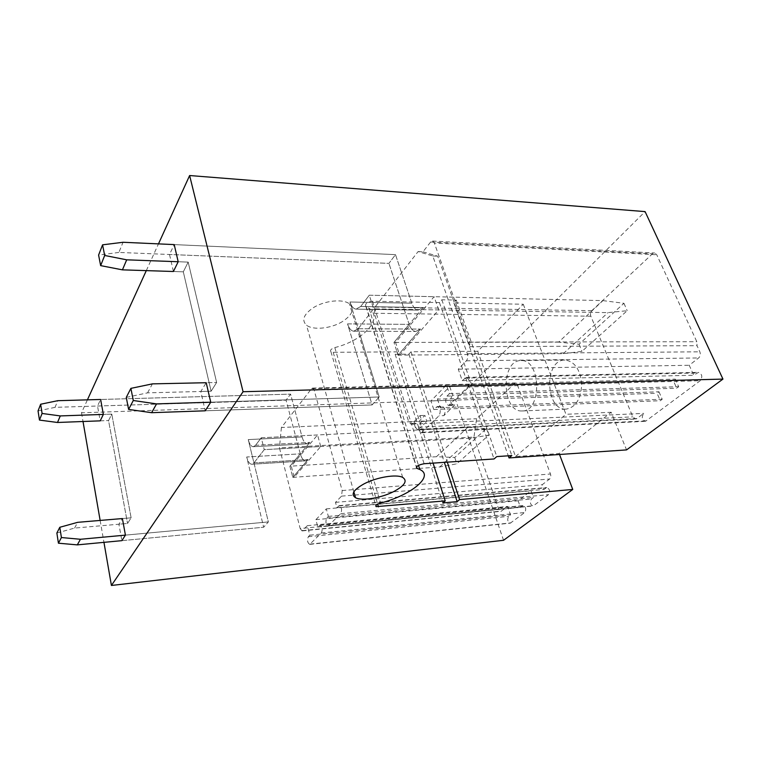 <?xml version="1.0" encoding="UTF-8"?>
<svg xmlns="http://www.w3.org/2000/svg" width="761" height="761" viewBox="0 0 761 761"><rect width="100%" height="100%" fill="white"/><g stroke="black" fill="none" stroke-linecap="round" stroke-linejoin="round"><path stroke-width="0.57" stroke-dasharray="3.81 2.85" d="M503.544 540.291L455.687 400.058L81.513 412.804L87.41 399.848M146.302 270.621L158.478 243.881M81.513 412.804L83.016 421.508M100.148 520.429L103.953 542.355M100.205 420.852L108.547 420.538L100.205 420.852L97.522 406.022L100.633 399.477L290.569 394.131L100.633 399.477M121.874 540.652L263.667 527.221L121.874 540.652L118.897 524.215L122.397 518.555L131.12 517.813L122.397 518.555M173.403 271.496L183.306 271.82L173.403 271.496L169.513 254.488L174.212 244.595L395.492 254.64L174.212 244.595M205.213 410.807L372.119 404.938L205.213 410.807L200.799 391.487L206.212 382.716L216.638 382.488L206.212 382.716M455.687 400.058L645.09 211.606M342.536 321.503C331.235 328.6 312.971 330.531 306.502 325.166C301.385 320.257 303.591 314.483 313.113 307.853C324.357 300.557 343.011 298.578 349.423 303.848C354.702 309.023 352.41 314.911 342.536 321.503M477.746 351.297L411.045 351.763L408.942 354.16L395.159 354.274L397.232 351.858L333.204 352.305L330.94 351.753C329.855 350.241 331.149 348.842 334.811 347.568C363.444 340.652 384.048 318.355 368.923 308.195L365.86 306.379C364.785 303.81 366.973 302.088 372.424 301.223L439.439 302.574L441.818 299.786L456.267 300.1L453.851 302.859L523.264 304.248L477.746 351.297L515.511 456.514L559.173 453.556L611.188 412.272L626.56 449.903M559.173 453.556L559.525 454.488M565.756 409.133C545.266 410.131 543.906 360.295 564.434 360.039L565.299 360.029C574.916 361.637 580.367 369.779 581.68 384.448C580.881 399.135 575.706 407.354 566.165 409.123L565.756 409.133M636.928 418.54L635.644 419.035L632.819 416.847L590.84 316.215C590.136 314.065 590.45 312.229 591.782 310.707L652.434 253.803L654.688 253.004L656.753 254.764L696.819 341.708L697.038 345.694L699.854 351.81C700.738 354.274 700.329 356.329 698.636 357.965L689.219 365.28L693.728 375.24L698.427 372.376C702.213 374.06 702.793 376.838 700.187 380.728L645.537 421.29C641.999 419.777 641.38 417.133 643.701 413.375L636.928 418.54L418.835 429.299L417.741 429.841L415.316 427.321L632.819 416.847M473.96 437.09L498.759 509.242L501.042 511.325L507.606 506.436L510.555 514.902L508.681 516.329C507.016 519.573 507.568 521.846 510.317 523.14L524.729 512.514C526.469 509.223 525.918 506.912 523.083 505.58L520.448 507.359L518.127 500.776L530.997 490.807L533.404 497.475L531.416 498.997C529.646 502.336 530.208 504.676 533.1 505.998L548.491 494.679C550.336 491.292 549.775 488.914 546.788 487.544L543.934 489.447L542.203 484.728L549.642 479.002C550.831 477.822 551.107 476.148 550.469 473.998L517.337 384.752L515.359 382.945L476.633 418.721L473.96 437.09L279.43 447.839L300.176 528.543L498.759 509.242M658.969 391.782L662.213 399.259L660.301 400.724L657.076 393.256L658.969 391.782L437.451 399.135L449.722 386.569L673.352 380.652L675.33 379.13L678.688 386.702L676.7 388.215L673.352 380.652M521.818 410.969C501.956 411.939 500.548 360.847 520.448 360.59L521.295 360.581C541.138 359.553 542.07 411.711 522.208 410.959L521.818 410.969M523.264 304.248L565.965 414.288L611.188 412.272M515.511 456.514L565.965 414.288M411.045 351.763L447.297 462.155M453.851 302.859L508.281 455.81M408.942 354.16L444.329 462.355M395.159 354.274L442.835 502.926M397.232 351.858L433.066 463.126M439.439 302.574L494.041 458.959M441.818 299.786L496.809 456.581M456.267 300.1L511.839 455.573M418.835 429.299L424.571 423.525L643.701 413.375M419.739 423.753L421.955 421.499L420.043 415.573L412.158 423.668L411.054 424.219L408.686 421.718L374.279 313.266L375.011 307.025L418.093 251.577L432.752 255.962L467.349 353.741C468.139 356.586 467.806 358.945 466.35 360.819L458.274 369.19L462.25 380.643L466.303 377.38C469.585 379.339 470.117 382.545 467.891 386.988L448.629 405.499C445.432 403.634 444.881 400.514 446.983 396.12L449.399 393.675L446.45 384.971L430.945 400.961L433.77 409.523L437.347 406.564C440.476 408.429 441.009 411.511 438.954 415.829L421.366 432.79C418.341 431.011 417.799 427.996 419.739 423.753L424.571 423.525L426.797 421.28L424.876 415.373L416.952 423.449L415.848 423.991L413.461 421.499L415.316 427.321M418.093 251.577L422.954 251.815L430.64 241.998L432.562 241.066L434.341 243.035L656.753 254.764M422.954 251.815L437.689 256.191L469.908 346.683L469.689 342.117L434.341 243.035M469.908 346.683L697.038 345.694M449.722 386.569L452.671 395.235L676.7 388.215M452.671 395.235L451.948 395.967C449.837 400.343 450.388 403.454 453.594 405.309L454.916 404.69L443.882 415.62L438.954 415.829M436.091 407.173L442.265 406.384C445.356 408.143 445.917 411.187 443.977 415.516M441 406.983L440.296 407.696L662.213 399.259M437.451 399.135L440.296 407.696M432.752 255.962L437.689 256.191M438.697 309.917L434.093 296.704L395.558 342.431L399.649 355.13L438.697 309.917L373.632 308.88L358.193 328.742L349.974 302.003L411.815 303.201L395.492 254.64L388.919 263.373L169.513 254.488M458.274 369.19L689.219 365.28M462.25 380.643L693.728 375.24M446.45 384.971L675.33 379.13M449.399 393.675L678.688 386.702M433.77 409.523L660.301 400.724M430.945 400.961L657.076 393.256M421.955 421.499L426.797 421.28M420.043 415.573L424.876 415.373M300.176 528.543L302.05 530.921L307.339 525.68L309.822 535.192L308.31 536.724C306.987 540.291 307.454 542.831 309.708 544.372L321.38 532.957C322.778 529.333 322.303 526.736 319.972 525.166L317.832 527.069L315.872 519.658L326.317 508.881L328.352 516.405L326.735 518.041C325.308 521.732 325.794 524.358 328.191 525.927L340.738 513.675C342.231 509.927 341.746 507.245 339.273 505.637L336.942 507.701L335.477 502.365L341.546 496.134L342.184 490.541L314.141 390.127L312.514 388.091L311.62 388.614L281.408 427.501L476.633 418.721M281.408 427.501L279.43 447.839M335.477 502.365L542.203 484.728M336.942 507.701L543.934 489.447M328.352 516.405L533.404 497.475M326.317 508.881L530.997 490.807M315.872 519.658L518.127 500.776M317.832 527.069L520.448 507.359M309.822 535.192L510.555 514.902M307.339 525.68L507.606 506.436M320.733 446.507L317.556 434.959L291.282 466.132L294.174 477.261L320.733 446.507L264.248 449.646L253.946 462.916L248.248 439.601L302.041 436.9L290.569 394.131L286.05 400.143L97.522 406.022M294.174 477.261L292.785 477.356L308.119 459.549L305.874 460.852C303.496 460.805 301.641 458.464 300.3 453.841L289.893 466.227L292.785 477.356L289.893 466.227L291.282 466.132M467.596 427.501L486.46 428.557L454.745 457.466L436.443 456.714L467.596 427.501L261.27 437.756L264.248 449.646L261.27 437.756L255.553 445.299L261.27 437.756L317.556 434.959M436.443 456.714L289.893 466.227L309.927 442.398L307.539 443.787C305.19 443.701 303.363 441.409 302.041 436.9L290.569 394.131L286.05 400.143L55.049 407.344L57.788 400.686M255.553 445.299L253.346 446.707C251.178 446.612 249.475 444.243 248.248 439.601L302.041 436.9C303.363 441.409 305.19 443.701 307.539 443.787L309.927 442.398L300.3 453.841L286.05 400.143L300.3 453.841C301.641 458.464 303.496 460.805 305.874 460.852L308.119 459.549L292.785 477.356L439.772 466.969L456.857 463.81L488.762 435.121L471.23 438.117L264.248 449.646L253.946 462.916L251.872 464.239C249.665 464.172 247.943 461.756 246.688 457L300.3 453.841L246.688 457L263.667 527.221L268.367 521.932L248.248 439.601C249.475 444.243 251.178 446.612 253.346 446.707L307.539 443.787L253.346 446.707L255.553 445.299L309.927 442.398L255.553 445.299M125.422 535.126L268.367 521.932L253.946 462.916L251.872 464.239C249.665 464.172 247.943 461.756 246.688 457L263.667 527.221L268.367 521.932L125.422 535.126M56.866 533.023L74.588 528.067L127.544 523.463L131.12 517.813L111.772 414.117L108.547 420.538L127.544 523.463L108.547 420.538L111.772 414.117L103.363 414.412L111.772 414.117L131.12 517.813L127.544 523.463L118.897 524.215M399.649 355.13L398.06 355.14L420.51 329.075L415.696 331.463C412.862 331.092 410.674 328.733 409.152 324.376L393.97 342.431L398.06 355.14L393.97 342.431L395.558 342.431M602.912 300.614L623.953 303.297L579.045 344.21L558.66 342.117L602.912 300.614L369.285 295.192L373.632 308.88L369.285 295.192L360.724 306.493L369.285 295.192L434.093 296.704M558.66 342.117L393.97 342.431L423.287 307.558L418.15 310.098C415.411 309.67 413.29 307.377 411.815 303.201L395.492 254.64L388.919 263.373L118.868 252.433L123.054 242.274M360.724 306.493L355.929 309.128C353.351 308.69 351.373 306.312 349.974 302.003L411.815 303.201C413.29 307.377 415.411 309.67 418.15 310.098L423.287 307.558L409.152 324.376L388.919 263.373L409.152 324.376C410.674 328.733 412.862 331.092 415.696 331.463L420.51 329.075L398.06 355.14L563.254 353.694L581.956 351.363L627.188 310.707L608.029 312.619L373.632 308.88L358.193 328.742L353.694 331.216C351.04 330.826 348.985 328.391 347.539 323.891L409.152 324.376L347.539 323.891L372.119 404.938L379.178 396.985L349.974 302.003C351.373 306.312 353.351 308.69 355.929 309.128L418.15 310.098L355.929 309.128L360.724 306.493L423.287 307.558L360.724 306.493M210.73 402.208L379.178 396.985L358.193 328.742L353.694 331.216C351.04 330.826 348.985 328.391 347.539 323.891L372.119 404.938L379.178 396.985L210.73 402.208M126.269 397.404L147.567 392.847L211.12 391.221L216.638 382.488L188.186 262.107L183.306 271.82L211.12 391.221L183.306 271.82L188.186 262.107L178.188 261.736L188.186 262.107L216.638 382.488L211.12 391.221L200.799 391.487M454.745 457.466L456.857 463.81M74.588 528.067L77.689 522.322M55.049 407.344L38.05 410.921M439.772 466.969L471.23 438.117M486.46 428.557L488.762 435.121M579.045 344.21L581.956 351.363M147.567 392.847L152.419 383.867M118.868 252.433L98.597 255.078M563.254 353.694L608.029 312.619M623.953 303.297L627.188 310.707M333.204 352.305L377.675 504.172M334.811 347.568L380.557 503.059M366.174 306.569L416.562 466.826M372.424 301.223L424.115 463.734M430.64 241.998L652.434 253.803M469.689 342.117L696.819 341.708M467.349 353.741L699.854 351.81M466.35 360.819L698.636 357.965M464.781 378.074L696.676 372.995M467.891 386.988L700.187 380.728M449.941 404.871L454.916 404.69M446.983 396.12L451.948 395.967M422.469 432.248L646.84 420.795M412.158 423.668L416.952 423.449M408.686 421.718L413.461 421.499M375.011 307.025L591.782 310.707M374.279 313.266L590.84 316.215M311.62 388.614L514.265 383.42M314.141 390.127L517.337 384.752M342.184 490.541L550.469 473.998M341.546 496.134L549.642 479.002M338.626 505.989L545.989 487.877M340.738 513.675L548.491 494.679M328.771 525.604L533.822 505.694M326.735 518.041L531.416 498.997M319.401 525.48L522.379 505.884M321.38 532.957L524.729 512.514M310.222 544.086L510.945 522.874M308.31 536.724L508.681 516.329M302.574 530.617L501.689 511.04M253.946 462.916L308.119 459.549L253.946 462.916M358.193 328.742L420.51 329.075L358.193 328.742M353.865 491.853L306.502 325.166M402.702 477.404L349.423 303.848M522.208 410.959L566.165 409.123M521.295 360.581L565.299 360.029M330.94 351.753L375.839 505.618M368.923 308.195L418.502 465.371M365.86 306.379L416.372 467.102M417.741 429.841L635.644 419.035M432.562 241.066L654.688 253.004M466.303 377.38L698.427 372.376M448.629 405.499L453.594 405.309M437.347 406.564L442.265 406.384M421.366 432.79L645.537 421.29M411.054 424.219L415.848 423.991M312.514 388.091L515.359 382.945M339.273 505.637L546.788 487.544M328.191 525.927L533.1 505.998M319.972 525.166L523.083 505.58M309.708 544.372L510.317 523.14M302.05 530.921L501.042 511.325M251.872 464.239L305.874 460.852L251.872 464.239M353.694 331.216L415.696 331.463L353.694 331.216"/><path stroke-width="1.14" d="M189.622 175.534L243.073 391.715L722.95 379.092L645.09 211.606L189.622 175.534L158.478 243.881M87.41 399.848L146.302 270.621M83.016 421.508L100.148 520.429M103.953 542.355L111.42 585.466L243.073 391.715M103.363 414.412L100.633 399.477L57.788 400.686L40.647 404.234L42.083 413.461L60.281 415.925L103.363 414.412L100.205 420.852L57.494 422.479L60.281 415.925M125.422 535.126L122.397 518.555L77.689 522.322L59.805 527.278L61.403 537.542L80.457 539.273L125.422 535.126L121.874 540.652L77.308 544.876L80.457 539.273M178.188 261.736L174.212 244.595L123.054 242.274L102.573 244.833L104.676 255.468L126.697 259.824L178.188 261.736L173.403 271.496L122.426 269.851L126.697 259.824M210.73 402.208L206.212 382.716L152.419 383.867L130.892 388.367L133.289 400.505L156.566 403.891L210.73 402.208L205.213 410.807L151.62 412.69L156.566 403.891M111.42 585.466L503.544 540.291L572.748 489.447L459.587 499.587L457.171 501.632L442.835 502.926L445.223 500.881L376.143 506.636C375.144 505.57 376.609 504.372 380.557 503.059C411.054 495.202 434.674 476.101 419.796 469.489L416.752 468.329C415.867 466.417 418.322 464.885 424.115 463.734L494.041 458.959L496.809 456.581L511.839 455.573L509.042 457.932L626.56 449.903L722.95 379.092M559.525 454.488L572.748 489.447M364.072 483.853C353.418 489.827 350.574 494.45 355.53 497.723C361.865 501.214 381.232 498.027 393.77 491.558C404.776 485.604 407.753 480.885 402.702 477.404C396.462 473.941 376.6 477.204 364.072 483.853M447.297 462.155L459.587 499.587M508.281 455.81L509.042 457.932M444.329 462.355L457.171 501.632M433.066 463.126L445.223 500.881M42.083 413.461L39.458 420.082L57.494 422.479M39.458 420.082L38.05 410.921L40.647 404.234M61.403 537.542L58.426 543.202L77.308 544.876M58.426 543.202L56.866 533.023L59.805 527.278M104.676 255.468L100.652 265.627L122.426 269.851M100.652 265.627L98.597 255.078L102.573 244.833M133.289 400.505L128.609 409.428L151.62 412.69M128.609 409.428L126.269 397.404L130.892 388.367M377.675 504.172L378.464 506.864M416.562 466.826L417.076 468.453M355.53 497.723L353.865 491.853M375.839 505.618L376.143 506.636M418.502 465.371L419.796 469.489M416.372 467.102L416.752 468.329"/></g></svg>
